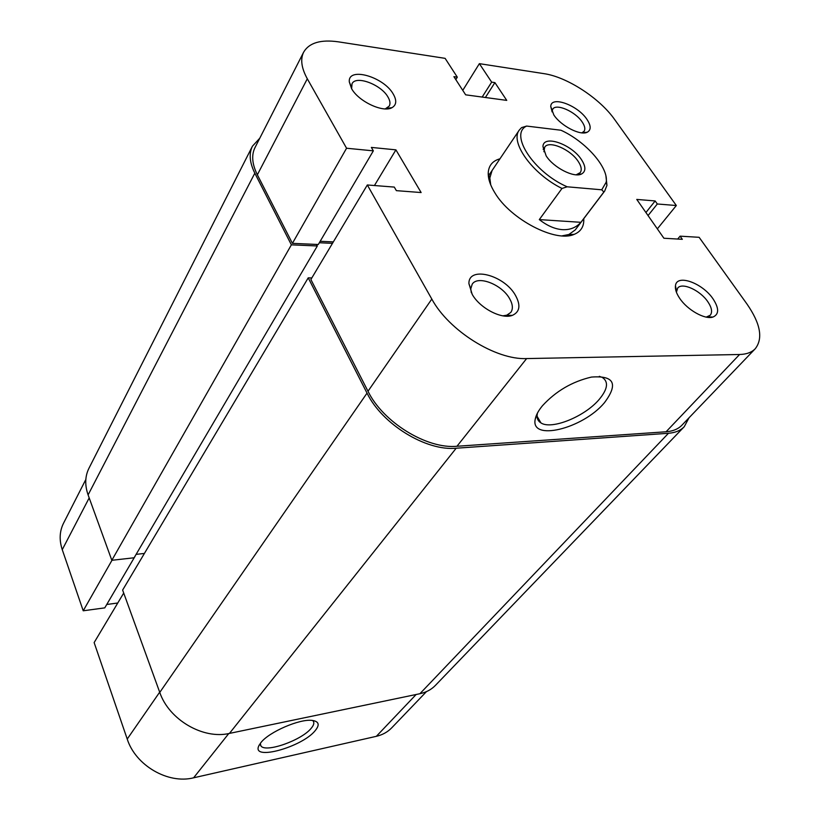 <?xml version="1.0" encoding="UTF-8"?>
<svg xmlns="http://www.w3.org/2000/svg" width="820" height="820" viewBox="0 0 820 820"><rect width="100%" height="100%" fill="white"/><g stroke="black" fill="none" stroke-linecap="round" stroke-linejoin="round"><path stroke-width="1.23" d="M159.767 692.408L122.631 590.072L308.228 277.847L367.032 393.118L159.767 692.408C168.92 719.673 203.114 739.671 229.457 733.408L419.912 693.71C426.185 692.367 431.351 689.589 435.42 685.387L684.228 426.728L689.025 417.8M367.032 393.118C381.997 424.145 426.082 451.246 456.176 448.222L668.464 433.278C675.239 432.755 680.497 430.572 684.228 426.728M259.786 138.221L252.427 146.206L88.939 468.292C84.993 476.276 84.706 485.153 88.099 494.911L111.827 560.296L134.111 557.774L317.33 245.969L316.52 244.421M252.427 146.206C248.798 153.617 249.598 162.606 254.825 173.184L88.099 494.911M254.825 173.184L291.377 244.842L111.827 560.296M291.377 244.842L317.33 245.969M136.12 554.361L144.412 553.438M319.329 242.751L332.479 243.345M308.228 277.847L311.825 277.949M315.054 730.815C301.986 746.989 252.088 761.011 258.628 746.251L260.955 742.53C269.206 731.87 299.731 718.699 312.061 720.401C319.011 721.374 320.005 724.849 315.054 730.815M260.237 743.432L260.965 746.005C265.803 752.955 301.473 740.327 311.067 728.447C313.906 725.146 314.542 722.604 312.984 720.821L312.563 720.452M123.707 593.044L94.136 642.593L127.223 739.056L159.685 692.162M89.185 497.914L62.258 549.666L83.22 610.787L104.755 607.876L135.115 556.206M62.258 549.666C59.112 540.083 59.532 531.288 63.499 523.283L85.833 479.474M426.441 691.639L391.745 727.811C387.655 732.045 382.53 734.884 376.349 736.319L193.602 777.811C168.09 784.34 135.566 765.46 127.223 739.056M106.754 604.483L117.762 603.007M83.22 610.787L111.981 560.275M553.848 114.995L550.753 106.549C550.722 95.386 577.547 105.032 586.894 119.3C591.138 125.706 591.24 130.021 587.202 132.245C580.355 135.894 560.931 125.901 553.848 114.995M581.831 132.861L584.076 131.292C585.5 129.047 584.845 125.911 582.108 121.883C575.271 111.479 556.114 103.125 552.711 109.183L552.003 111.827M472.217 294.38L468.917 283.659C468.363 265.68 504.105 274.946 515.38 295.2C520.925 305.255 519.89 311.979 512.295 315.392C501.748 319.574 479.833 308.156 472.217 294.38M502.916 315.843L506.791 315.188L510.809 312.41C513.248 308.822 512.797 304.148 509.445 298.367C501.594 284.366 477.763 275.151 472.207 284.171L470.772 288.835L471.305 292.719M351.595 88.652L349.32 81.99C347.567 66.399 383.698 76.66 393.262 94.085C396.921 100.46 396.501 104.991 392.011 107.656C383.278 113.016 358.524 101.475 351.595 88.652M385.267 108.906L389.233 106.098C390.535 103.689 390.105 100.655 387.942 96.975C381.085 84.521 355.88 75.091 352.026 83.732L351.626 88.704M679.688 298.326C676.418 293.468 675.014 289.296 675.454 285.801C676.479 273.634 702.484 282.91 713.103 298.962C719.181 308.351 719.12 314.388 712.928 317.063C704.985 319.872 687.365 309.97 679.688 298.326M706.225 317.114L710.243 315.259C712.601 312.174 711.801 307.674 707.834 301.75C700.229 290.311 682.158 282.059 677.689 288.087L676.418 292.217M542.451 405.756C555.847 391.15 572.175 381.587 591.445 377.077C614.211 375.345 618.526 383.904 604.391 402.774C582.784 428.829 529.679 441.857 535.306 418.887C536.095 414.93 538.484 410.553 542.451 405.756M537.479 413.003L537.305 413.803C536.557 417.954 537.766 420.988 540.944 422.915C551.553 430.069 584.752 416.601 599.143 399.483C607.764 389.121 608.799 381.761 602.259 377.415L599.307 376.329M583.748 218.684C584.188 226.351 580.98 231.588 574.123 234.376C555.786 242.822 510.593 219.442 494.921 192.915C490.309 185.484 488.074 178.842 488.228 172.989C488.648 165.599 492.564 160.863 499.954 158.803M492.082 170.498L489.827 177.991L490.729 184.92M755.24 348.746L681.932 425.19C678.191 429.055 672.902 431.258 666.076 431.771L456.965 446.264C426.943 449.247 382.95 422.187 367.995 391.242L310.882 279.507L367.329 184.971L431.812 299.064C448.837 330.737 495.833 360.093 526.624 358.576L739.589 354.496C746.487 354.312 751.704 352.395 755.24 348.746C763.246 338.506 760.499 323.623 747.01 304.077L699.122 237.308L680.087 236.16L682.322 239.317L663.903 238.241L636.761 199.424L655.149 200.941L657.312 203.985L676.326 205.523L657.343 228.862M367.329 184.971L394.297 187.083L396.367 190.65L421.131 192.546L395.916 149.855L371.357 147.415L373.336 150.849L346.563 148.236L307.305 78.792C301.422 68.07 300.202 59.183 303.656 52.142C309.191 42.763 320.774 39.329 338.404 41.84L445.116 58.353L457.304 77.162L453.911 76.67L465.647 94.823L506.75 100.388L494.901 82.605L491.662 82.133L479.372 63.652L543.967 73.646C566.979 76.916 599.666 98.195 614.621 119.494L676.326 205.523M562.028 235.873L568.875 234.489L575.23 229.928L604.668 191.08L603.848 192.044L601.747 189.799L567.184 186.796L561.987 188.457C532.416 173.953 509.65 142.044 519.296 130.072L521.551 127.623L526.624 126.065C508.943 134.049 533.687 172.343 567.184 186.796M509.927 315.966L510.501 315.321M333.34 241.9L320.179 241.295M373.336 150.849L318.293 244.503L292.412 243.355L257.357 174.783C252.099 164.154 251.299 155.123 254.948 147.692L303.656 52.142M462.767 90.374L479.372 63.652M346.563 148.236L292.412 243.355M677.679 239.04L680.087 236.16M645.924 212.534L655.149 200.941M648.046 215.568L657.312 203.985M485.399 97.498L494.901 82.605M482.17 97.057L491.662 82.133M455.807 79.601L457.304 77.162M374.443 185.525L395.916 149.855M546.171 155.902L542.953 146.442C543.342 134.347 571.632 144.228 581.431 159.592C585.972 166.644 586.003 171.452 581.524 174.004C574.072 178.094 553.602 167.68 546.171 155.902M576.204 174.803L580.263 172.589C582.026 169.873 581.329 166.132 578.161 161.345C570.464 149.332 548.826 140.066 544.705 147.18L543.916 151.731M603.848 192.044L580.919 222.312C576.193 227.56 570.074 230.01 562.561 229.661C554.976 229.139 547.237 225.787 539.314 219.596L561.987 188.457M605.949 176.208L606.954 185.351L604.668 191.08M601.747 189.799L606.205 182.153C608.788 167.557 585.777 141.511 560.962 130.236L526.624 126.065M580.919 222.312L539.314 219.596M668.464 433.278L419.912 693.71M456.176 448.222L229.457 733.408M376.349 736.319L416.13 694.499M228.759 733.551L193.602 777.811M367.995 391.242L431.812 299.064M526.624 358.576L456.965 446.264M666.076 431.771L739.589 354.496M307.305 78.792L257.357 174.783M259.263 744.919L258.628 746.251M260.207 744.088L260.965 746.005M552.014 111.315L550.753 106.549M470.772 288.835L468.917 283.659M351.36 86.981L349.32 81.99M676.49 290.844L675.454 285.801M489.827 177.991L488.228 172.989M675.793 290.28L676.264 289.747M571.202 235.258L571.827 234.428L571.202 235.258M708.295 317.412L708.777 316.879M507.969 316.161L508.656 315.259M387.645 108.834L388.044 108.148M537.079 416.283L540.944 422.915M568.875 234.489L574.123 234.376M537.305 413.803L535.306 418.887M707.619 316.827L712.928 317.063M386.835 108.301L392.011 107.656M506.791 315.188L512.295 315.392M582.313 132.676L587.202 132.245M543.824 149.65L542.953 146.442M543.168 149.373L543.588 148.779M488.351 176.044L519.296 130.072M510.06 315.946L510.532 315.321M578.674 174.752L579.104 174.158M606.205 182.153L606.954 185.351M578.202 174.219L581.524 174.004"/></g></svg>
